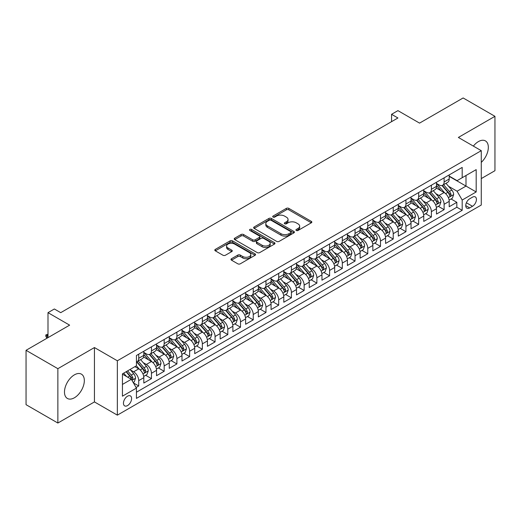 <?xml version="1.0" encoding="UTF-8"?>
<svg xmlns="http://www.w3.org/2000/svg" width="521" height="521" viewBox="0 0 521 521"><rect width="100%" height="100%" fill="white"/><g stroke="black" fill="none" stroke-linecap="round" stroke-linejoin="round"><path stroke-width="0.78" d="M296.293 230.471A1.237 0.716 0 0 0 298.038 230.471L311.311 222.812A1.765 1.022 0 0 0 311.832 222.089A1.765 1.022 0 0 0 311.311 221.373L288.829 208.387A1.765 1.022 0 0 0 286.329 208.387L273.063 216.052A1.237 0.716 0 0 0 272.698 216.554A1.237 0.716 0 0 0 273.063 217.062A1.237 0.716 0 0 0 274.808 217.062L276.527 216.072A5.653 3.263 0 0 1 284.518 216.072L286.394 217.153A5.653 3.263 0 0 1 288.048 219.458A5.653 3.263 0 0 1 286.394 221.764L284.674 222.76A1.237 0.716 0 0 0 284.316 223.262A1.237 0.716 0 0 0 284.674 223.77A1.237 0.716 0 0 0 286.426 223.77L288.139 222.773A5.653 3.263 0 0 1 296.136 222.773L298.012 223.861A5.653 3.263 0 0 1 299.666 226.166A5.653 3.263 0 0 1 298.012 228.472L296.293 229.461A1.237 0.716 0 0 0 295.928 229.969A1.237 0.716 0 0 0 296.293 230.471L296.293 229.461M74.405 397.77A14.034 8.102 120 0 0 83.575 385.397A14.034 8.102 120 0 0 81.419 374.15A14.034 8.102 120 0 0 74.405 374.846A14.034 8.102 120 0 0 65.236 387.214A14.034 8.102 120 0 0 67.385 398.461A14.034 8.102 120 0 0 74.405 397.77M481.274 162.376A14.034 8.102 120 0 0 485.429 140.904A14.034 8.102 120 0 0 478.408 141.595A14.034 8.102 120 0 0 473.361 146.101M127.528 405.592A5.757 3.328 120 0 0 131.292 400.519A5.757 3.328 120 0 0 130.406 395.901A5.757 3.328 120 0 0 127.528 396.188A5.757 3.328 120 0 0 123.764 401.261A5.757 3.328 120 0 0 124.649 405.879A5.757 3.328 120 0 0 127.528 405.592M231.5 258.722A1.765 1.022 0 0 0 230.985 259.445A1.765 1.022 0 0 0 231.5 260.168L237.81 263.808A1.765 1.022 0 0 0 240.305 263.808L255.043 255.297A1.765 1.022 0 0 0 255.564 254.574A1.765 1.022 0 0 0 255.043 253.857L232.561 240.878A1.765 1.022 0 0 0 230.061 240.878L215.323 249.383A1.765 1.022 0 0 0 214.808 250.106A1.765 1.022 0 0 0 215.323 250.829L222.942 255.225A1.765 1.022 0 0 0 225.443 255.225L231.747 251.584A1.765 1.022 0 0 0 232.268 250.861A1.765 1.022 0 0 0 231.747 250.145L227.97 247.963A4.728 2.729 0 0 1 226.589 246.029A4.728 2.729 0 0 1 229.507 243.509A4.728 2.729 0 0 1 234.652 244.102L249.455 252.646A4.728 2.729 0 0 1 250.835 254.574A4.728 2.729 0 0 1 247.924 257.094A4.728 2.729 0 0 1 242.773 256.508L240.305 255.082A1.765 1.022 0 0 0 237.81 255.082L231.5 258.722L231.5 260.168M481.274 178.586L494.95 170.693L494.95 116.326L463.136 97.961L419.555 123.119L397.927 110.634L391.564 114.307L397.927 117.98L60.723 312.659L54.36 308.986L47.997 312.659L47.997 337.641M57.864 368.679L57.864 423.039L94.444 401.919L94.444 347.553L57.864 368.679L26.05 350.307L69.632 325.15L47.997 312.659M94.444 347.553L117.349 360.779L481.274 150.673L481.274 205.033L117.349 415.146L117.349 360.779M494.95 116.326L458.369 137.446L481.274 150.673M276.651 241.379A1.765 1.022 0 0 0 279.152 241.379L293.89 232.874A1.765 1.022 0 0 0 294.404 232.151A1.765 1.022 0 0 0 293.89 231.428L271.408 218.449A1.765 1.022 0 0 0 268.908 218.449L254.17 226.961A1.765 1.022 0 0 0 253.649 227.677A1.765 1.022 0 0 0 254.17 228.4L276.651 241.379M250.354 230.744A1.237 0.716 0 0 1 251.61 230.914L251.61 229.448L274.463 242.643A1.765 1.022 0 0 1 274.984 243.366A1.765 1.022 0 0 1 274.463 244.082L259.725 252.594A1.765 1.022 0 0 1 257.231 252.594L234.75 239.614L234.75 238.169A1.765 1.022 0 0 0 234.229 238.892A1.765 1.022 0 0 0 234.75 239.614M234.75 238.169L241.054 234.528A1.765 1.022 0 0 1 243.554 234.528L252.672 239.797A1.765 1.022 0 0 0 255.166 239.797L259.354 237.381A1.765 1.022 0 0 0 259.868 236.658A1.765 1.022 0 0 0 259.354 235.935L249.859 230.458A1.237 0.716 0 0 1 249.5 229.95A1.237 0.716 0 0 1 250.262 229.292A1.237 0.716 0 0 1 251.61 229.448M57.864 423.039L26.05 404.674L26.05 350.307M136.085 387.5L138.723 385.976L133.448 382.928M130.439 369.956L133.636 371.799A7.196 4.155 60 0 1 138.723 380.617L143.816 377.673L143.816 383.039L151.448 378.63L145.659 375.289M143.164 362.609L146.362 364.453A7.196 4.155 60 0 1 151.448 373.27L156.541 370.327L156.541 375.693L164.174 371.284L158.384 367.943M155.89 355.263L159.087 357.106A7.196 4.155 60 0 1 164.174 365.924L169.266 362.981L169.266 368.347L176.899 363.938L171.109 360.597M168.615 347.917L171.813 349.76A7.196 4.155 60 0 1 176.899 358.578L181.992 355.635L181.992 361.001L189.624 356.592L183.835 353.251M181.341 340.571L184.532 342.414A7.196 4.155 60 0 1 189.624 351.232L194.717 348.288L194.717 353.655L202.35 349.246L196.56 345.905M194.066 333.225L197.257 335.068A7.196 4.155 60 0 1 202.35 343.88L207.436 340.942L207.436 346.309L215.075 341.9L209.286 338.559M206.791 325.872L209.983 327.722A7.196 4.155 60 0 1 215.075 336.533L220.162 333.596L220.162 338.963L227.801 334.554L222.011 331.213M219.51 318.526L222.708 320.376A7.196 4.155 60 0 1 227.801 329.187L232.887 326.25L232.887 331.616L240.52 327.208L234.73 323.867M232.236 311.18L235.433 313.03A7.196 4.155 60 0 1 240.52 321.841L245.612 318.904L245.612 324.27L253.245 319.861L247.455 316.514M244.961 303.834L248.159 305.684A7.196 4.155 60 0 1 253.245 314.495L258.338 311.558L258.338 316.918L265.97 312.515L260.181 309.168M257.687 296.488L260.884 298.331A7.196 4.155 60 0 1 265.97 307.149L271.063 304.212L271.063 309.572L278.696 305.169L272.906 301.822M270.412 289.142L273.603 290.985A7.196 4.155 60 0 1 278.696 299.803L283.789 296.866L283.789 302.226L291.421 297.823L285.632 294.476M283.137 281.796L286.329 283.639A7.196 4.155 60 0 1 291.421 292.457L296.508 289.52L296.508 294.879L304.147 290.477L298.357 287.13M295.863 274.45L299.054 276.293A7.196 4.155 60 0 1 304.147 285.111L309.233 282.174L309.233 287.533L316.872 283.124L311.083 279.784M308.588 267.104L311.779 268.947A7.196 4.155 60 0 1 316.872 277.765L321.958 274.827L321.958 280.187L329.591 275.778L323.801 272.437M321.307 259.758L324.505 261.601A7.196 4.155 60 0 1 329.591 270.419L334.684 267.481L334.684 272.841L342.317 268.432L336.527 265.091M334.033 252.411L337.23 254.255A7.196 4.155 60 0 1 342.317 263.072L347.409 260.135L347.409 265.495L355.042 261.086L349.252 257.745M346.758 245.065L349.956 246.908A7.196 4.155 60 0 1 355.042 255.726L360.135 252.789L360.135 258.149L367.767 253.74L361.978 250.399M359.483 237.719L362.681 239.562A7.196 4.155 60 0 1 367.767 248.38L372.86 245.443L372.86 250.803L380.493 246.394L374.703 243.053M372.209 230.373L375.4 232.216A7.196 4.155 60 0 1 380.493 241.034L385.586 238.09L385.586 243.457L393.218 239.048L387.429 235.707M384.934 223.027L388.125 224.87A7.196 4.155 60 0 1 393.218 233.688L398.305 230.744L398.305 236.111L405.944 231.702L400.154 228.361M397.66 215.681L400.851 217.524A7.196 4.155 60 0 1 405.944 226.342L411.03 223.398L411.03 228.765L418.669 224.356L412.879 221.015M410.379 208.335L413.576 210.178A7.196 4.155 60 0 1 418.669 218.996L423.755 216.052L423.755 221.418L431.388 217.01L425.598 213.669M423.104 200.989L426.302 202.832A7.196 4.155 60 0 1 431.388 211.643L436.481 208.706L436.481 214.072L444.113 209.663L444.113 204.297A7.196 4.155 -120 0 0 439.027 195.486L435.83 193.643M438.324 206.323L444.113 209.663M143.816 377.673A7.196 4.155 -120 0 0 138.723 368.861L134.906 366.654M156.541 370.327A7.196 4.155 -120 0 0 151.448 361.515L143.581 356.97M169.266 362.981A7.196 4.155 -120 0 0 164.174 354.169L156.307 349.624M181.992 355.635A7.196 4.155 -120 0 0 176.899 346.823L169.032 342.277M194.717 348.288A7.196 4.155 -120 0 0 189.624 339.477L181.757 334.931M207.436 340.942A7.196 4.155 -120 0 0 202.35 332.131L194.476 327.585M220.162 333.596A7.196 4.155 -120 0 0 215.075 324.778L207.202 320.239M232.887 326.25A7.196 4.155 -120 0 0 227.801 317.432L219.927 312.893M245.612 318.904A7.196 4.155 -120 0 0 240.52 310.086L232.653 305.547M258.338 311.558A7.196 4.155 -120 0 0 253.245 302.74L245.378 298.201M271.063 304.212A7.196 4.155 -120 0 0 265.97 295.394L258.103 290.855M283.789 296.866A7.196 4.155 -120 0 0 278.696 288.048L270.829 283.509M296.508 289.52A7.196 4.155 -120 0 0 291.421 280.702L283.554 276.163M309.233 282.174A7.196 4.155 -120 0 0 304.147 273.356L296.273 268.81M321.958 274.827A7.196 4.155 -120 0 0 316.872 266.01L308.999 261.464M334.684 267.481A7.196 4.155 -120 0 0 329.591 258.663L321.724 254.118M347.409 260.135A7.196 4.155 -120 0 0 342.317 251.317L334.449 246.772M360.135 252.789A7.196 4.155 -120 0 0 355.042 243.971L347.175 239.426M372.86 245.443A7.196 4.155 -120 0 0 367.767 236.625L359.9 232.079M385.586 238.09A7.196 4.155 -120 0 0 380.493 229.279L372.626 224.733M398.305 230.744A7.196 4.155 -120 0 0 393.218 221.933L385.351 217.387M411.03 223.398A7.196 4.155 -120 0 0 405.944 214.587L398.07 210.041M423.755 216.052A7.196 4.155 -120 0 0 418.669 207.241L410.795 202.695M436.481 208.706A7.196 4.155 -120 0 0 431.388 199.895L423.521 195.349M472.488 197.172L469.695 198.788A5.581 3.224 120 0 0 466.048 203.704A5.581 3.224 120 0 0 466.901 208.179A5.581 3.224 120 0 0 469.695 207.899L472.488 206.283A5.581 3.224 120 0 0 476.135 201.367A5.581 3.224 120 0 0 475.282 196.899A5.581 3.224 120 0 0 472.488 197.172M122.442 384.433L131.344 379.295L136.437 388.106L136.437 398.396L462.186 210.321L462.186 200.038L457.093 191.22L448.555 186.29M136.437 388.106L122.442 396.188L122.442 373.857L136.437 365.775L136.437 355.491L462.186 167.417L462.186 177.707L476.181 169.625L476.181 191.956L462.186 200.038M143.816 352.404L146.362 353.876A7.196 4.155 60 0 0 149.957 354.228L155.05 351.291A7.196 4.155 -120 0 0 156.541 347.995L156.541 343.88M156.541 345.058L159.087 346.53A7.196 4.155 60 0 0 162.682 346.882L167.775 343.945A7.196 4.155 -120 0 0 169.266 340.649L169.266 336.533M169.266 337.712L171.813 339.178A7.196 4.155 60 0 0 175.408 339.536L180.5 336.599A7.196 4.155 -120 0 0 181.992 333.303L181.992 329.187M181.992 330.366L184.532 331.831A7.196 4.155 60 0 0 188.133 332.19L193.226 329.252A7.196 4.155 -120 0 0 194.717 325.957L194.717 321.841M194.717 323.02L197.257 324.485A7.196 4.155 60 0 0 200.859 324.844L205.945 321.906A7.196 4.155 -120 0 0 207.436 318.611L207.436 314.495M207.436 315.674L209.983 317.139A7.196 4.155 60 0 0 213.584 317.497L218.67 314.56A7.196 4.155 -120 0 0 220.162 311.265L220.162 307.149M220.162 308.328L222.708 309.793A7.196 4.155 60 0 0 226.309 310.151L231.396 307.214A7.196 4.155 -120 0 0 232.887 303.919L232.887 299.803M232.887 300.982L235.433 302.447A7.196 4.155 60 0 0 239.035 302.805L244.121 299.868A7.196 4.155 -120 0 0 245.612 296.573L245.612 292.457M245.612 293.636L248.159 295.101A7.196 4.155 60 0 0 251.754 295.459L256.846 292.522A7.196 4.155 -120 0 0 258.338 289.227L258.338 285.111M258.338 286.283L260.884 287.755A7.196 4.155 60 0 0 264.479 288.113L269.572 285.176A7.196 4.155 -120 0 0 271.063 281.881L271.063 277.765M271.063 278.937L273.603 280.409A7.196 4.155 60 0 0 277.205 280.767L282.297 277.83A7.196 4.155 -120 0 0 283.789 274.534L283.789 270.419M283.789 271.591L286.329 273.063A7.196 4.155 60 0 0 289.93 273.421L295.023 270.477A7.196 4.155 -120 0 0 296.508 267.188L296.508 263.072M296.508 264.245L299.054 265.717A7.196 4.155 60 0 0 302.655 266.075L307.742 263.131A7.196 4.155 -120 0 0 309.233 259.836L309.233 255.726M309.233 256.899L311.779 258.37A7.196 4.155 60 0 0 315.381 258.729L320.467 255.785A7.196 4.155 -120 0 0 321.958 252.49L321.958 248.38M321.958 249.552L324.505 251.024A7.196 4.155 60 0 0 328.106 251.382L333.193 248.439A7.196 4.155 -120 0 0 334.684 245.144L334.684 241.034M334.684 242.206L337.23 243.678A7.196 4.155 60 0 0 340.825 244.03L345.918 241.093A7.196 4.155 -120 0 0 347.409 237.797L347.409 233.688M347.409 234.86L349.956 236.332A7.196 4.155 60 0 0 353.551 236.684L358.643 233.747A7.196 4.155 -120 0 0 360.135 230.451L360.135 226.335M360.135 227.514L362.681 228.986A7.196 4.155 60 0 0 366.276 229.338L371.369 226.401A7.196 4.155 -120 0 0 372.86 223.105L372.86 218.989M372.86 220.168L375.4 221.64A7.196 4.155 60 0 0 379.001 221.992L384.094 219.054A7.196 4.155 -120 0 0 385.586 215.759L385.586 211.643M385.586 212.822L388.125 214.294A7.196 4.155 60 0 0 391.727 214.645L396.813 211.708A7.196 4.155 -120 0 0 398.305 208.413L398.305 204.297M398.305 205.476L400.851 206.941A7.196 4.155 60 0 0 404.452 207.299L409.539 204.362A7.196 4.155 -120 0 0 411.03 201.067L411.03 196.951M411.03 198.13L413.576 199.595A7.196 4.155 60 0 0 417.178 199.953L422.264 197.016A7.196 4.155 -120 0 0 423.755 193.721L423.755 189.605M423.755 190.784L426.302 192.249A7.196 4.155 60 0 0 429.903 192.607L434.989 189.67A7.196 4.155 -120 0 0 436.481 186.375L436.481 182.259M136.437 392.222L456.839 207.241L456.839 202.317L449.206 206.726L449.206 201.36A7.196 4.155 -120 0 0 444.113 192.549L436.246 188.003M436.481 183.438L439.027 184.903A7.196 4.155 -120 0 0 442.622 185.261A7.196 4.155 -120 0 0 444.113 181.966L444.113 177.85M442.622 185.261L447.715 182.324A7.196 4.155 -120 0 0 449.206 179.029L449.206 174.913M138.723 354.169L138.723 358.279A7.196 4.155 60 0 1 137.238 361.574A7.196 4.155 60 0 1 136.437 361.867M137.238 361.574L142.324 358.637A7.196 4.155 -120 0 0 143.816 355.342L143.816 351.226M151.448 346.823L151.448 350.933A7.196 4.155 60 0 1 149.957 354.228M164.174 339.477L164.174 343.586A7.196 4.155 60 0 1 162.682 346.882M176.899 332.124L176.899 336.24A7.196 4.155 60 0 1 175.408 339.536M189.624 324.778L189.624 328.894A7.196 4.155 60 0 1 188.133 332.19M202.35 317.432L202.35 321.548A7.196 4.155 60 0 1 200.859 324.844M215.075 310.086L215.075 314.202A7.196 4.155 60 0 1 213.584 317.497M227.801 302.74L227.801 306.856A7.196 4.155 60 0 1 226.309 310.151M240.52 295.394L240.52 299.51A7.196 4.155 60 0 1 239.035 302.805M253.245 288.048L253.245 292.164A7.196 4.155 60 0 1 251.754 295.459M265.97 280.702L265.97 284.818A7.196 4.155 60 0 1 264.479 288.113M278.696 273.356L278.696 277.472A7.196 4.155 60 0 1 277.205 280.767M291.421 266.01L291.421 270.125A7.196 4.155 60 0 1 289.93 273.421M304.147 258.663L304.147 262.779A7.196 4.155 60 0 1 302.655 266.075M316.872 251.317L316.872 255.433A7.196 4.155 60 0 1 315.381 258.729M329.591 243.971L329.591 248.087A7.196 4.155 60 0 1 328.106 251.382M342.317 236.625L342.317 240.741A7.196 4.155 60 0 1 340.825 244.03M355.042 229.279L355.042 233.388A7.196 4.155 60 0 1 353.551 236.684M367.767 221.933L367.767 226.042A7.196 4.155 60 0 1 366.276 229.338M380.493 214.587L380.493 218.696A7.196 4.155 60 0 1 379.001 221.992M393.218 207.241L393.218 211.35A7.196 4.155 60 0 1 391.727 214.645M405.944 199.895L405.944 204.004A7.196 4.155 60 0 1 404.452 207.299M418.669 192.542L418.669 196.658A7.196 4.155 60 0 1 417.178 199.953M431.388 185.196L431.388 189.312A7.196 4.155 60 0 1 429.903 192.607M431.388 211.643L431.388 217.01M418.669 218.996L418.669 224.356M405.944 226.342L405.944 231.702M393.218 233.688L393.218 239.048M380.493 241.034L380.493 246.394M367.767 248.38L367.767 253.74M355.042 255.726L355.042 261.086M342.317 263.072L342.317 268.432M329.591 270.419L329.591 275.778M316.872 277.765L316.872 283.124M304.147 285.111L304.147 290.477M291.421 292.457L291.421 297.823M278.696 299.803L278.696 305.169M265.97 307.149L265.97 312.515M253.245 314.495L253.245 319.861M240.52 321.841L240.52 327.208M227.801 329.187L227.801 334.554M215.075 336.533L215.075 341.9M202.35 343.88L202.35 349.246M189.624 351.232L189.624 356.592M176.899 358.578L176.899 363.938M164.174 365.924L164.174 371.284M151.448 373.27L151.448 378.63M138.723 380.617L138.723 385.976M131.344 379.295L122.442 374.15M457.093 191.22L466.002 186.082L466.002 175.499L476.181 169.625M449.206 176.385L476.181 191.956M449.206 176.091L457.093 180.644L462.186 177.707M94.444 401.919L117.349 415.146M391.564 114.307L391.564 121.654M451.049 198.976L456.839 202.317M456.839 207.241L462.186 210.321M296.788 230.647L298.012 229.943A5.653 3.263 0 0 0 299.666 227.631L299.666 226.166M288.048 219.458L288.048 220.93A5.653 3.263 0 0 1 286.394 223.235L285.169 223.945M311.311 221.373L311.311 222.812L288.829 209.859A1.765 1.022 0 0 0 286.329 209.859L273.558 217.237M293.89 231.428L293.89 232.874L271.408 219.921A1.765 1.022 0 0 0 268.908 219.921L254.196 228.413M290.764 232.653A1.237 0.716 0 0 0 291.128 232.151A1.237 0.716 0 0 0 290.764 231.643L271.031 220.253A1.237 0.716 0 0 0 269.285 220.253L267.468 221.295A5.653 3.263 0 0 0 265.814 223.607A5.653 3.263 0 0 0 267.468 225.912L280.962 233.701A5.653 3.263 0 0 0 288.953 233.701L290.764 232.653L290.764 234.124A1.237 0.716 0 0 0 291.128 233.623L291.128 232.151M265.814 223.607L265.814 225.072A5.653 3.263 0 0 0 267.468 227.384L267.468 225.912M290.764 234.124L288.953 235.173A5.653 3.263 0 0 1 280.962 235.173L267.468 227.384M234.769 239.627L241.054 236L241.054 234.528M259.868 236.658L259.868 238.13A1.765 1.022 0 0 1 259.354 238.846L255.166 241.262A1.765 1.022 0 0 1 252.672 241.262L243.554 236A1.765 1.022 0 0 0 241.054 236M251.61 230.914L274.443 244.102M262.135 245.254A4.728 2.729 0 0 0 267.28 245.847A4.728 2.729 0 0 0 270.197 243.327A4.728 2.729 0 0 0 268.816 241.399L263.6 238.39A1.765 1.022 0 0 0 261.099 238.39L256.918 240.806A1.765 1.022 0 0 0 256.397 241.523A1.765 1.022 0 0 0 256.918 242.245L262.135 245.254L262.135 246.726A4.728 2.729 0 0 0 267.28 247.319A4.728 2.729 0 0 0 270.197 244.798L270.197 243.327M256.397 241.523L256.397 242.994A1.765 1.022 0 0 0 256.918 243.717L256.918 242.245M262.135 246.726L256.918 243.717M250.835 254.574L250.835 256.045A4.728 2.729 0 0 1 247.924 258.566A4.728 2.729 0 0 1 242.773 257.973L240.305 256.553A1.765 1.022 0 0 0 237.81 256.553L231.526 260.181M226.589 246.029L226.589 247.501A4.728 2.729 0 0 0 227.97 249.429L227.97 247.963M231.728 251.597L227.97 249.429M255.023 255.31L232.561 242.343A1.765 1.022 0 0 0 230.061 242.343L215.349 250.842L215.323 249.383M449.095 200.103L452.384 198.201L453.661 194.528A4.767 2.755 -120 0 0 451.798 190.054L445.989 183.32M444.823 193.011L437.927 185.027A13.767 7.945 -120 0 0 436.481 183.516M441.04 190.771L437.184 186.303A11.429 6.597 -120 0 0 436.481 185.535M441.977 185.522L447.858 192.327A4.767 2.755 60 0 1 449.558 195.616L449.903 196.176L450.548 196.091L451.082 194.73A4.767 2.755 -120 0 0 449.382 191.448L443.573 184.714M442.322 185.411L448.64 192.724A2.429 1.4 60 0 1 449.252 193.675L451.082 194.73M436.377 207.449L439.659 205.548L440.935 201.874A4.767 2.755 -120 0 0 439.079 197.4L433.264 190.666M432.098 200.357L425.201 192.373A13.767 7.945 -120 0 0 423.755 190.862M428.314 198.117L424.459 193.649A11.429 6.597 -120 0 0 423.755 192.887M429.252 192.868L435.133 199.673A4.767 2.755 60 0 1 436.832 202.962L437.178 203.522L437.822 203.437L438.356 202.076A4.767 2.755 -120 0 0 436.657 198.794L430.847 192.06M429.597 192.757L435.914 200.071A2.429 1.4 60 0 1 436.526 201.021L438.356 202.076M423.651 214.795L426.94 212.894L428.21 209.221A4.767 2.755 -120 0 0 426.354 204.746L420.538 198.013M419.372 207.703L412.476 199.719A13.767 7.945 -120 0 0 411.03 198.208M415.595 205.463L411.733 200.995A11.429 6.597 -120 0 0 411.03 200.233M416.526 200.214L422.407 207.019A4.767 2.755 60 0 1 424.107 210.308L424.452 210.875L425.097 210.784L425.637 209.422A4.767 2.755 -120 0 0 423.938 206.14L418.122 199.406M416.872 200.103L423.189 207.417A2.429 1.4 60 0 1 423.801 208.367L425.637 209.422M410.926 222.141L414.215 220.24L415.484 216.567A4.767 2.755 -120 0 0 413.628 212.093L407.813 205.359M406.647 215.049L399.757 207.065A13.767 7.945 -120 0 0 398.305 205.554M402.87 212.809L399.008 208.348A11.429 6.597 -120 0 0 398.305 207.579M403.801 207.56L409.682 214.365A4.767 2.755 60 0 1 411.382 217.654L411.733 218.221L412.372 218.13L412.912 216.769A4.767 2.755 -120 0 0 411.212 213.486L405.397 206.752M404.146 207.449L410.47 214.763A2.429 1.4 60 0 1 411.082 215.714L412.912 216.769M398.2 229.487L401.489 227.586L402.759 223.913A4.767 2.755 -120 0 0 400.903 219.439L395.087 212.705M393.922 222.395L387.031 214.411A13.767 7.945 -120 0 0 385.586 212.9M390.144 220.155L386.289 215.694A11.429 6.597 -120 0 0 385.586 214.926M391.076 214.906L396.956 221.712A4.767 2.755 60 0 1 398.656 225L399.008 225.567L399.653 225.476L400.187 224.115A4.767 2.755 -120 0 0 398.487 220.832L392.671 214.098M391.421 214.795L397.744 222.109A2.429 1.4 60 0 1 398.357 223.06L400.187 224.115M385.475 236.834L388.764 234.932L390.034 231.259A4.767 2.755 -120 0 0 388.178 226.785L382.362 220.051M381.203 229.741L374.306 221.757A13.767 7.945 -120 0 0 372.86 220.246M377.419 227.501L373.564 223.04A11.429 6.597 -120 0 0 372.86 222.272M378.35 222.252L384.231 229.058A4.767 2.755 60 0 1 385.937 232.346L386.282 232.913L386.927 232.822L387.461 231.467A4.767 2.755 -120 0 0 385.761 228.178L379.946 221.451M378.702 222.141L385.019 229.455A2.429 1.4 60 0 1 385.631 230.406L387.461 231.467M372.749 244.18L376.038 242.278L377.308 238.605A4.767 2.755 -120 0 0 375.452 234.131L369.643 227.397M368.477 237.088L361.581 229.103A13.767 7.945 -120 0 0 360.135 227.592M364.693 234.847L360.838 230.386A11.429 6.597 -120 0 0 360.135 229.618M365.631 229.598L371.512 236.41A4.767 2.755 60 0 1 373.212 239.693L373.557 240.259L374.202 240.168L374.736 238.813A4.767 2.755 -120 0 0 373.036 235.525L367.22 228.797M365.976 229.487L372.294 236.801A2.429 1.4 60 0 1 372.906 237.752L374.736 238.813M360.024 251.526L363.313 249.631L364.589 245.951A4.767 2.755 -120 0 0 362.727 241.477L356.918 234.743M355.752 244.434L348.855 236.456A13.767 7.945 -120 0 0 347.409 234.938M351.968 242.193L348.113 237.732A11.429 6.597 -120 0 0 347.409 236.964M352.906 236.944L358.787 243.756A4.767 2.755 60 0 1 360.486 247.039L360.832 247.605L361.476 247.514L362.01 246.159A4.767 2.755 -120 0 0 360.311 242.871L354.495 236.143M353.251 236.834L359.568 244.147A2.429 1.4 60 0 1 360.18 245.098L362.01 246.159M347.299 258.872L350.587 256.977L351.864 253.297A4.767 2.755 -120 0 0 350.008 248.823L344.192 242.089M343.026 251.78L336.13 243.802A13.767 7.945 -120 0 0 334.684 242.285M339.243 249.539L335.387 245.078A11.429 6.597 -120 0 0 334.684 244.31M340.18 244.29L346.061 251.102A4.767 2.755 60 0 1 347.761 254.385L348.106 254.951L348.751 254.86L349.285 253.506A4.767 2.755 -120 0 0 347.585 250.217L341.776 243.489M340.526 244.18L346.843 251.493A2.429 1.4 60 0 1 347.455 252.444L349.285 253.506M334.58 266.218L337.868 264.323L339.138 260.65A4.767 2.755 -120 0 0 337.282 256.169L331.467 249.435M330.301 259.126L323.404 251.148A13.767 7.945 -120 0 0 321.958 249.631M326.517 256.886L322.662 252.425A11.429 6.597 -120 0 0 321.958 251.656M327.455 251.636L333.336 258.449A4.767 2.755 60 0 1 335.036 261.731L335.381 262.297L336.025 262.206L336.566 260.852A4.767 2.755 -120 0 0 334.86 257.563L329.051 250.835M327.8 251.526L334.117 258.846A2.429 1.4 60 0 1 334.729 259.79L336.566 260.852M321.854 273.564L325.143 271.669L326.413 267.996A4.767 2.755 -120 0 0 324.557 263.515L318.741 256.781M317.576 266.472L310.679 258.494A13.767 7.945 -120 0 0 309.233 256.977M313.798 264.238L309.936 259.771A11.429 6.597 -120 0 0 309.233 259.002M314.73 258.983L320.61 265.795A4.767 2.755 60 0 1 322.31 269.077L322.655 269.644L323.3 269.552L323.841 268.198A4.767 2.755 -120 0 0 322.141 264.909L316.325 258.182M315.075 258.872L321.392 266.192A2.429 1.4 60 0 1 322.004 267.136L323.841 268.198M309.129 280.91L312.418 279.015L313.688 275.342A4.767 2.755 -120 0 0 311.832 270.861L306.016 264.134M304.85 273.825L297.96 265.84A13.767 7.945 -120 0 0 296.508 264.323M301.073 271.584L297.217 267.117A11.429 6.597 -120 0 0 296.508 266.348M302.004 266.329L307.885 273.141A4.767 2.755 60 0 1 309.585 276.423L309.936 276.99L310.581 276.898L311.115 275.544A4.767 2.755 -120 0 0 309.415 272.255L303.6 265.528M302.349 266.218L308.673 273.538A2.429 1.4 60 0 1 309.285 274.489L311.115 275.544M296.403 288.256L299.692 286.361L300.962 282.688A4.767 2.755 -120 0 0 299.106 278.207L293.29 271.48M292.125 281.171L285.234 273.186A13.767 7.945 -120 0 0 283.789 271.669M288.347 278.93L284.492 274.463A11.429 6.597 -120 0 0 283.789 273.694M289.279 273.675L295.16 280.487A4.767 2.755 60 0 1 296.859 283.769L297.211 284.336L297.856 284.245L298.39 282.89A4.767 2.755 -120 0 0 296.69 279.601L290.874 272.874M289.63 273.564L295.948 280.884A2.429 1.4 60 0 1 296.56 281.835L298.39 282.89M283.678 295.602L286.967 293.707L288.237 290.034A4.767 2.755 -120 0 0 286.381 285.554L280.565 278.826M279.406 288.517L272.509 280.532A13.767 7.945 -120 0 0 271.063 279.015M275.622 286.276L271.767 281.809A11.429 6.597 -120 0 0 271.063 281.04M276.56 281.021L282.441 287.833A4.767 2.755 60 0 1 284.14 291.115L284.486 291.682L285.13 291.591L285.664 290.236A4.767 2.755 -120 0 0 283.965 286.954L278.149 280.22M276.905 280.91L283.222 288.23A2.429 1.4 60 0 1 283.834 289.181L285.664 290.236M270.953 302.948L274.241 301.053L275.511 297.38A4.767 2.755 -120 0 0 273.655 292.9L267.846 286.172M266.68 295.863L259.784 287.879A13.767 7.945 -120 0 0 258.338 286.368M262.897 293.623L259.041 289.155A11.429 6.597 -120 0 0 258.338 288.387M263.834 288.373L269.715 295.179A4.767 2.755 60 0 1 271.415 298.461L271.76 299.028L272.405 298.937L272.939 297.582A4.767 2.755 -120 0 0 271.239 294.3L265.423 287.566M264.18 288.256L270.497 295.576A2.429 1.4 60 0 1 271.109 296.527L272.939 297.582M258.227 310.295L261.516 308.399L262.792 304.726A4.767 2.755 -120 0 0 260.93 300.246L255.121 293.518M253.955 303.209L247.058 295.225A13.767 7.945 -120 0 0 245.612 293.714M250.171 300.969L246.316 296.501A11.429 6.597 -120 0 0 245.612 295.733M251.109 295.72L256.99 302.525A4.767 2.755 60 0 1 258.69 305.807L259.035 306.374L259.679 306.283L260.213 304.928A4.767 2.755 -120 0 0 258.514 301.646L252.705 294.912M251.454 295.609L257.771 302.922A2.429 1.4 60 0 1 258.383 303.873L260.213 304.928M245.508 317.647L248.791 315.746L250.067 312.072A4.767 2.755 -120 0 0 248.211 307.592L242.395 300.864M241.23 310.555L234.333 302.571A13.767 7.945 -120 0 0 232.887 301.06M237.446 308.315L233.59 303.847A11.429 6.597 -120 0 0 232.887 303.079M238.384 303.066L244.264 309.871A4.767 2.755 60 0 1 245.964 313.16L246.309 313.72L246.954 313.629L247.488 312.274A4.767 2.755 -120 0 0 245.788 308.992L239.979 302.258M238.729 302.955L245.046 310.269A2.429 1.4 60 0 1 245.658 311.219L247.488 312.274M232.783 324.993L236.072 323.092L237.342 319.419A4.767 2.755 -120 0 0 235.485 314.938L229.67 308.211M228.504 317.901L221.607 309.917A13.767 7.945 -120 0 0 220.162 308.406M224.727 315.661L220.865 311.193A11.429 6.597 -120 0 0 220.162 310.425M225.658 310.412L231.539 317.217A4.767 2.755 60 0 1 233.239 320.506L233.584 321.066L234.229 320.975L234.769 319.62A4.767 2.755 -120 0 0 233.063 316.338L227.254 309.604M226.003 310.301L232.32 317.615A2.429 1.4 60 0 1 232.933 318.565L234.769 319.62M220.057 332.339L223.346 330.438L224.616 326.765A4.767 2.755 -120 0 0 222.76 322.284L216.944 315.557M215.779 325.247L208.888 317.263A13.767 7.945 -120 0 0 207.436 315.752M212.001 323.007L208.14 318.539A11.429 6.597 -120 0 0 207.436 317.771M212.933 317.758L218.813 324.563A4.767 2.755 60 0 1 220.513 327.852L220.865 328.412L221.503 328.321L222.044 326.967A4.767 2.755 -120 0 0 220.344 323.684L214.528 316.95M213.278 317.647L219.601 324.961A2.429 1.4 60 0 1 220.214 325.912L222.044 326.967M207.332 339.685L210.621 337.784L211.891 334.111A4.767 2.755 -120 0 0 210.035 329.637L204.219 322.903M203.053 332.593L196.163 324.609A13.767 7.945 -120 0 0 194.717 323.098M199.276 330.353L195.421 325.885A11.429 6.597 -120 0 0 194.717 325.124M200.207 325.104L206.088 331.91A4.767 2.755 60 0 1 207.788 335.198L208.14 335.758L208.784 335.674L209.318 334.313A4.767 2.755 -120 0 0 207.619 331.03L201.803 324.296M200.552 324.993L206.876 332.307A2.429 1.4 60 0 1 207.488 333.258L209.318 334.313M194.607 347.032L197.895 345.13L199.165 341.457A4.767 2.755 -120 0 0 197.309 336.983L191.494 330.249M190.334 339.939L183.438 331.955A13.767 7.945 -120 0 0 181.992 330.444M186.551 337.699L182.695 333.232A11.429 6.597 -120 0 0 181.992 332.47M187.482 332.45L193.363 339.256A4.767 2.755 60 0 1 195.069 342.544L195.414 343.111L196.059 343.02L196.593 341.659A4.767 2.755 -120 0 0 194.893 338.376L189.077 331.643M187.834 332.339L194.151 339.653A2.429 1.4 60 0 1 194.763 340.604L196.593 341.659M181.881 354.378L185.17 352.476L186.44 348.803A4.767 2.755 -120 0 0 184.584 344.329L178.775 337.595M177.609 347.286L170.712 339.301A13.767 7.945 -120 0 0 169.266 337.79M173.825 345.045L169.97 340.584A11.429 6.597 -120 0 0 169.266 339.816M174.763 339.796L180.644 346.602A4.767 2.755 60 0 1 182.343 349.891L182.689 350.457L183.333 350.366L183.867 349.005A4.767 2.755 -120 0 0 182.168 345.723L176.352 338.989M175.108 339.685L181.425 346.999A2.429 1.4 60 0 1 182.037 347.95L183.867 349.005M169.156 361.724L172.444 359.822L173.721 356.149A4.767 2.755 -120 0 0 171.858 351.675L166.049 344.941M164.883 354.632L157.987 346.647A13.767 7.945 -120 0 0 156.541 345.136M161.1 352.391L157.244 347.93A11.429 6.597 -120 0 0 156.541 347.162M162.038 347.142L167.918 353.948A4.767 2.755 60 0 1 169.618 357.237L169.963 357.803L170.608 357.712L171.142 356.351A4.767 2.755 -120 0 0 169.442 353.069L163.627 346.335M162.383 347.032L168.7 354.345A2.429 1.4 60 0 1 169.312 355.296L171.142 356.351M156.43 369.07L159.719 367.168L160.996 363.495A4.767 2.755 -120 0 0 159.139 359.021L153.324 352.287M152.158 361.978L145.261 353.993A13.767 7.945 -120 0 0 143.816 352.483M148.374 359.737L144.519 355.276A11.429 6.597 -120 0 0 143.816 354.508M149.312 354.488L155.193 361.294A4.767 2.755 60 0 1 156.893 364.583L157.238 365.149L157.883 365.058L158.417 363.704A4.767 2.755 -120 0 0 156.717 360.415L150.908 353.687M149.657 354.378L155.974 361.691A2.429 1.4 60 0 1 156.587 362.642L158.417 363.704M143.711 376.416L147 374.514L148.27 370.841A4.767 2.755 -120 0 0 146.414 366.367L140.598 359.633M139.433 369.324L136.391 365.801M135.649 367.084L135.154 366.51M136.587 361.834L142.467 368.647A4.767 2.755 60 0 1 144.167 371.929L144.512 372.495L145.157 372.404L145.698 371.05A4.767 2.755 -120 0 0 143.991 367.761L138.182 361.033M136.932 361.724L143.249 369.037A2.429 1.4 60 0 1 143.861 369.988L145.698 371.05M133.194 382.486L134.275 381.86L135.545 378.187A4.767 2.755 -120 0 0 133.689 373.713L130.029 369.474M126.61 376.559L123.666 373.147M122.93 374.43L122.442 373.863M126.082 371.753L129.742 375.993A4.767 2.755 60 0 1 131.442 379.275L131.787 379.842L132.432 379.75L132.972 378.396A4.767 2.755 -120 0 0 131.272 375.107L127.612 370.867M126.375 371.584L130.524 376.383A2.429 1.4 60 0 1 131.136 377.334L132.972 378.396M47.997 334.996L46.981 335.583L47.997 336.169M45.835 334.918L46.981 335.583L46.981 338.227L45.835 336.39L45.835 334.918L47.997 334.215M133.636 371.799L138.723 368.861M146.362 364.453L151.448 361.515M159.087 357.106L164.174 354.169M171.813 349.76L176.899 346.823M184.532 342.414L189.624 339.477M197.257 335.068L202.35 332.131M209.983 327.722L215.075 324.778M222.708 320.376L227.801 317.432M235.433 313.03L240.52 310.086M248.159 305.684L253.245 302.74M260.884 298.331L265.97 295.394M273.603 290.985L278.696 288.048M286.329 283.639L291.421 280.702M299.054 276.293L304.147 273.356M311.779 268.947L316.872 266.01M324.505 261.601L329.591 258.663M337.23 254.255L342.317 251.317M349.956 246.908L355.042 243.971M362.681 239.562L367.767 236.625M375.4 232.216L380.493 229.279M388.125 224.87L393.218 221.933M400.851 217.524L405.944 214.587M413.576 210.178L418.669 207.241M426.302 202.832L431.388 199.895M439.027 195.486L444.113 192.549M444.113 181.966L449.206 179.029M138.723 358.279L143.816 355.342M151.448 350.933L156.541 347.995M164.174 343.586L169.266 340.649M176.899 336.24L181.992 333.303M189.624 328.894L194.717 325.957M202.35 321.548L207.436 318.611M215.075 314.202L220.162 311.265M227.801 306.856L232.887 303.919M240.52 299.51L245.612 296.573M253.245 292.164L258.338 289.227M265.97 284.818L271.063 281.881M278.696 277.472L283.789 274.534M291.421 270.125L296.508 267.188M304.147 262.779L309.233 259.836M316.872 255.433L321.958 252.49M329.591 248.087L334.684 245.144M342.317 240.741L347.409 237.797M355.042 233.388L360.135 230.451M367.767 226.042L372.86 223.105M380.493 218.696L385.586 215.759M393.218 211.35L398.305 208.413M405.944 204.004L411.03 201.067M418.669 196.658L423.755 193.721M431.388 189.312L436.481 186.375M444.113 204.297L449.206 201.36M466.386 202.76L472.488 206.283M465.748 205.619L469.695 207.899M298.012 229.943L298.012 228.472M284.674 223.77L284.674 222.76M286.394 223.235L286.394 221.764M273.063 217.062L273.063 216.052M286.329 209.859L286.329 208.387M288.829 209.859L288.829 208.387M254.17 228.4L254.17 226.961M268.908 219.921L268.908 218.449M271.408 219.921L271.408 218.449M280.962 235.173L280.962 233.701M288.953 235.173L288.953 233.701M243.554 236L243.554 234.528M252.672 241.262L252.672 239.797M255.166 241.262L255.166 239.797M259.354 238.846L259.354 237.381M274.463 244.082L274.463 242.643M237.81 256.553L237.81 255.082M240.305 256.553L240.305 255.082M242.773 257.973L242.773 256.508M231.747 251.584L231.747 250.145M230.061 242.343L230.061 240.878M232.561 242.343L232.561 240.878M255.043 255.297L255.043 253.857M448.373 197.654L453.628 194.62M437.927 185.027L438.584 184.649M449.382 191.448L451.798 190.054M445.585 193.643L447.858 192.327M435.647 205L440.903 201.966M425.201 192.373L425.859 191.995M436.657 198.794L439.079 197.4M432.86 200.989L435.133 199.673M422.922 212.347L428.177 209.312M412.476 199.719L413.133 199.341M423.938 206.14L426.354 204.746M420.134 208.335L422.407 207.019M410.196 219.693L415.452 216.658M399.757 207.065L400.408 206.687M411.212 213.486L413.628 212.093M407.409 215.681L409.682 214.365M397.471 227.039L402.726 224.004M387.031 214.411L387.683 214.033M398.487 220.832L400.903 219.439M394.684 223.027L396.956 221.712M384.745 234.385L390.001 231.35M374.306 221.757L374.957 221.379M385.761 228.178L388.178 226.785M381.958 230.373L384.231 229.058M372.027 241.731L377.282 238.703M361.581 229.103L362.238 228.726M373.036 235.525L375.452 234.131M369.233 237.719L371.512 236.41M359.301 249.084L364.557 246.049M348.855 236.456L349.513 236.072M360.311 242.871L362.727 241.477M356.507 245.065L358.787 243.756M346.576 256.43L351.831 253.395M336.13 243.802L336.787 243.424M347.585 250.217L350.008 248.823M343.788 252.411L346.061 251.102M333.85 263.776L339.106 260.741M323.404 251.148L324.062 250.77M334.86 257.563L337.282 256.169M331.063 259.758L333.336 258.449M321.125 271.122L326.38 268.087M310.679 258.494L311.337 258.116M322.141 264.909L324.557 263.515M318.338 267.104L320.61 265.795M308.399 278.468L313.655 275.433M297.96 265.84L298.611 265.463M309.415 272.255L311.832 270.861M305.612 274.45L307.885 273.141M295.674 285.814L300.93 282.779M285.234 273.186L285.886 272.809M296.69 279.601L299.106 278.207M292.887 281.796L295.16 280.487M282.949 293.16L288.211 290.125M272.509 280.532L273.167 280.155M283.965 286.954L286.381 285.554M280.161 289.148L282.441 287.833M270.23 300.506L275.485 297.471M259.784 287.879L260.441 287.501M271.239 294.3L273.655 292.9M267.436 296.495L269.715 295.179M257.504 307.852L262.76 304.818M247.058 295.225L247.716 294.847M258.514 301.646L260.93 300.246M254.717 303.841L256.99 302.525M244.779 315.198L250.034 312.164M234.333 302.571L234.991 302.193M245.788 308.992L248.211 307.592M241.991 311.187L244.264 309.871M232.053 322.545L237.309 319.51M221.607 309.917L222.265 309.539M233.063 316.338L235.485 314.938M229.266 318.533L231.539 317.217M219.328 329.891L224.584 326.856M208.888 317.263L209.54 316.885M220.344 323.684L222.76 322.284M216.541 325.879L218.813 324.563M206.603 337.237L211.858 334.202M196.163 324.609L196.814 324.231M207.619 331.03L210.035 329.637M203.815 333.225L206.088 331.91M193.877 344.583L199.133 341.548M183.438 331.955L184.089 331.577M194.893 338.376L197.309 336.983M191.09 340.571L193.363 339.256M181.158 351.929L186.414 348.894M170.712 339.301L171.37 338.924M182.168 345.723L184.584 344.329M178.364 347.917L180.644 346.602M168.433 359.275L173.688 356.24M157.987 346.647L158.644 346.27M169.442 353.069L171.858 351.675M165.639 355.263L167.918 353.948M155.707 366.621L160.963 363.586M145.261 353.993L145.919 353.616M156.717 360.415L159.139 359.021M152.92 362.609L155.193 361.294M142.982 373.967L148.238 370.939M143.991 367.761L146.414 366.367M140.195 369.956L142.467 368.647M131.95 380.337L135.512 378.285M131.272 375.107L133.689 373.713M127.684 377.178L129.742 375.993"/></g></svg>
